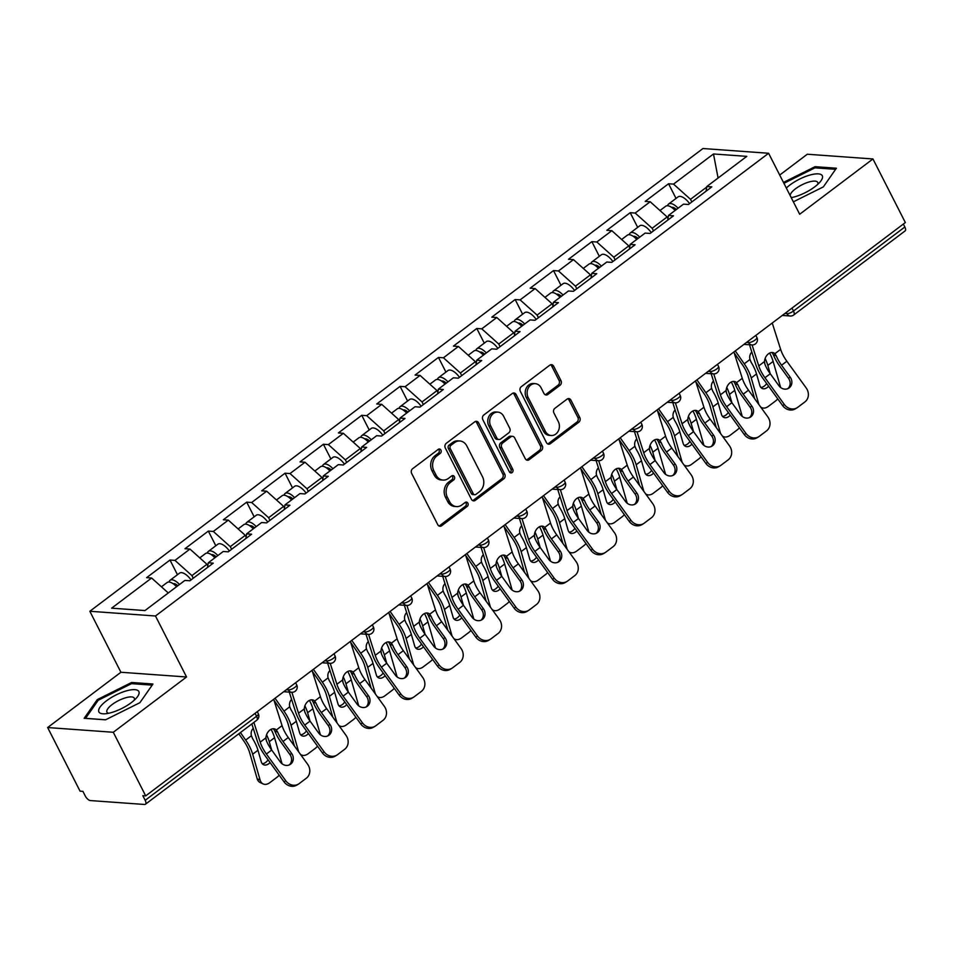 <?xml version="1.0" encoding="UTF-8"?>
<svg xmlns="http://www.w3.org/2000/svg" width="953" height="953" viewBox="0 0 953 953"><rect width="100%" height="100%" fill="white"/><g stroke="black" fill="none" stroke-linecap="round" stroke-linejoin="round"><path stroke-width="1.43" d="M440.941 450.102A2.371 1.966 94.1 0 0 438.237 449.375L412.601 468.733A3.383 2.811 94.1 0 0 411.636 473.403L437.784 524.71A3.383 2.811 94.1 0 0 441.644 525.746L467.28 506.388A2.371 1.966 94.1 0 0 465.255 502.398L461.931 504.899A10.828 9.006 94.1 0 1 456.511 506.591A10.828 9.006 94.1 0 1 449.566 501.612L447.386 497.335A10.828 9.006 94.1 0 1 450.459 482.385L453.771 479.883A2.371 1.966 94.1 0 0 451.746 475.892L448.422 478.394A10.828 9.006 94.1 0 1 443.002 480.074A10.828 9.006 94.1 0 1 436.057 475.094L433.877 470.818A10.828 9.006 94.1 0 1 436.95 455.879L440.274 453.366A2.371 1.966 94.1 0 0 440.941 450.102M443.002 480.074L441.084 479.943A10.828 9.006 94.1 0 1 434.139 474.963L431.959 470.687A10.828 9.006 94.1 0 1 435.033 455.737L438.356 453.235A2.371 1.966 94.1 0 0 438.44 449.244M439.011 525.996A3.383 2.811 94.1 0 0 439.726 525.603L465.374 506.257A2.371 1.966 94.1 0 0 465.457 502.267M456.511 506.591L454.593 506.448A10.828 9.006 94.1 0 1 447.648 501.469L445.468 497.192A10.828 9.006 94.1 0 1 448.541 482.242L451.865 479.74A2.371 1.966 94.1 0 0 451.948 475.75M560.019 385.286A3.383 2.811 94.1 0 0 560.983 380.616L553.645 366.226A3.383 2.811 94.1 0 0 549.786 365.19L521.303 386.68A3.383 2.811 94.1 0 0 520.35 391.349L546.486 442.668A3.383 2.811 94.1 0 0 550.357 443.693L578.828 422.203A3.383 2.811 94.1 0 0 579.793 417.533L570.93 400.141A3.383 2.811 94.1 0 0 567.071 399.116L554.884 408.313A3.383 2.811 94.1 0 0 553.919 412.983L558.315 421.607A9.053 7.529 94.1 0 1 558.255 431.066A9.053 7.529 94.1 0 1 551.203 435.509A9.053 7.529 94.1 0 1 545.402 431.352L528.188 397.568A9.053 7.529 94.1 0 1 528.248 388.121A9.053 7.529 94.1 0 1 535.3 383.666A9.053 7.529 94.1 0 1 541.101 387.823L543.972 393.458A3.383 2.811 94.1 0 0 547.832 394.482L560.019 385.286L558.113 385.155A3.383 2.811 94.1 0 0 559.066 380.485L551.727 366.083A3.383 2.811 94.1 0 0 550.5 364.796M186.55 676.987L120.912 672.258L47.65 727.544L113.288 732.273L186.55 676.987L155.482 615.995L768.606 153.266L799.686 214.246L872.948 158.96L905.35 222.561L145.702 795.886L142.831 795.672L145.19 800.317L256.56 716.275L255.07 713.332M113.288 732.273L145.702 795.886M478.597 422.858A3.383 2.811 94.1 0 0 474.737 421.834L446.254 443.324A3.383 2.811 94.1 0 0 445.301 447.993L471.437 499.312A3.383 2.811 94.1 0 0 475.309 500.337L503.78 478.847A3.383 2.811 94.1 0 0 504.745 474.177L478.597 422.858L476.691 422.727A3.383 2.811 94.1 0 0 475.464 421.44M483.779 415.008L512.261 393.518A3.383 2.811 94.1 0 1 516.121 394.542L542.269 445.849A3.383 2.811 94.1 0 1 541.304 450.531L529.118 459.727A3.383 2.811 94.1 0 1 525.258 458.691L514.656 437.88A3.383 2.811 94.1 0 0 510.784 436.855L502.707 442.954A3.383 2.811 94.1 0 0 501.743 447.624L512.785 469.293A2.371 1.966 94.1 0 1 509.402 471.842L482.826 419.677A3.383 2.811 94.1 0 1 483.779 415.008M155.482 615.995L89.832 611.266L702.969 148.525L768.606 153.266M676.034 198.427L668.553 183.75L645.205 201.381L650.184 201.738L667.148 216.95L667.993 218.606M668.553 183.75L673.533 184.108L713.487 153.969L746.783 156.363L706.828 186.514L711.808 186.871L688.459 204.502L683.48 204.145L668.482 215.461L673.461 215.819L650.101 233.437L645.121 233.08L630.136 244.397L635.103 244.766L611.755 262.385L606.775 262.027L591.777 273.344L596.757 273.702L573.396 291.332L568.429 290.975L553.431 302.292L558.398 302.649L535.05 320.279L530.071 319.922L515.073 331.239L520.052 331.596L496.692 349.215L491.724 348.858L476.726 360.174L481.706 360.532L458.345 378.162L453.366 377.805L438.368 389.122L443.348 389.479L419.999 407.11L415.02 406.752L400.022 418.069L405.001 418.427L381.641 436.057L376.661 435.7L361.675 447.017L366.643 447.374L343.294 464.993L338.315 464.635L323.317 475.952L328.297 476.309L304.936 493.94L299.969 493.583L284.971 504.899L289.938 505.257L266.59 522.887L261.61 522.53L246.613 533.847L251.592 534.204L228.232 551.835L223.264 551.477L208.266 562.794L213.246 563.152L189.885 580.77L184.906 580.413L144.963 610.563L111.656 608.169L151.61 578.018L168.288 592.969M177.461 574.707L169.991 560.03L146.631 577.661L151.61 578.018M169.991 560.03L174.971 560.388L189.957 549.071L206.932 564.283L207.766 565.939M215.819 545.759L208.338 531.083L184.989 548.714L189.957 549.071M208.338 531.083L213.317 531.44L228.315 520.124L245.278 535.336L246.124 536.992M254.165 516.812L246.696 502.148L223.336 519.766L228.315 520.124M246.696 502.148L251.663 502.505L266.661 491.188L283.637 506.388L284.471 508.044M292.523 487.876L285.042 473.2L261.694 490.831L266.661 491.188M285.042 473.2L290.022 473.558L305.02 462.241L321.983 477.453L322.829 479.097M330.87 458.929L323.401 444.253L300.04 461.883L305.02 462.241M323.401 444.253L328.368 444.61L343.366 433.293L360.329 448.506L361.175 450.161M369.228 429.982L361.747 415.305L338.386 432.936L343.366 433.293M361.747 415.305L366.726 415.663L381.724 404.346L398.688 419.558L399.533 421.214M407.574 401.034L400.093 386.37L376.745 403.989L381.724 404.346M400.093 386.37L405.073 386.727L420.07 375.411L437.034 390.611L437.88 392.267M445.921 372.099L438.451 357.423L415.091 375.053L420.07 375.411M438.451 357.423L443.431 357.78L458.417 346.463L475.392 361.675L476.226 363.319M484.279 343.151L476.798 328.475L453.449 346.106L458.417 346.463M476.798 328.475L481.777 328.833L496.775 317.516L513.738 332.728L514.584 334.384M522.625 314.204L515.156 299.528L491.796 317.158L496.775 317.516M515.156 299.528L520.124 299.885L535.121 288.568L552.097 303.781L552.931 305.436M560.983 285.257L553.502 270.592L530.154 288.211L535.121 288.568M553.502 270.592L558.482 270.95L573.48 259.633L590.443 274.833L591.289 276.489M599.33 256.321L591.861 241.645L568.5 259.276L573.48 259.633M591.861 241.645L596.828 242.002L611.826 230.686L628.789 245.898L629.635 247.542M637.688 227.374L630.207 212.698L606.847 230.328L611.826 230.686M630.207 212.698L635.186 213.055L650.184 201.738M667.148 216.95L652.15 228.267L653.484 230.888M667.755 220.119L668.482 215.461M635.186 213.055L652.15 228.267M628.789 245.898L613.803 257.215L615.138 259.835M629.397 249.067L630.136 244.397M596.828 242.002L613.803 257.215M590.443 274.833L575.445 286.162L576.779 288.783M591.051 278.014L591.777 273.344M558.482 270.95L575.445 286.162M552.097 303.781L537.099 315.098L538.433 317.718M552.692 306.961L553.431 302.292M520.124 299.885L537.099 315.098M513.738 332.728L498.741 344.045L500.075 346.666M514.346 335.897L515.073 331.239M481.777 328.833L498.741 344.045M475.392 361.675L460.394 372.992L461.728 375.613M475.988 364.844L476.726 360.174M443.431 357.78L460.394 372.992M437.034 390.611L422.036 401.94L423.382 404.56M437.641 393.792L438.368 389.122M405.073 386.727L422.036 401.94M398.688 419.558L383.69 430.875L385.024 433.496M399.295 422.739L400.022 418.069M366.726 415.663L383.69 430.875M360.329 448.506L345.343 459.822L346.678 462.443M360.937 451.674L361.675 447.017M328.368 444.61L345.343 459.822M321.983 477.453L306.985 488.77L308.319 491.391M322.591 480.622L323.317 475.952M290.022 473.558L306.985 488.77M283.637 506.388L268.639 517.717L269.973 520.338M284.232 509.569L284.971 504.899M251.663 502.505L268.639 517.717M245.278 535.336L230.281 546.653L231.615 549.273M245.886 538.516L246.613 533.847M213.317 531.44L230.281 546.653M206.932 564.283L191.934 575.6L193.268 578.221M207.528 567.452L208.266 562.794M174.971 560.388L191.934 575.6M47.65 727.544L80.052 791.145L82.923 791.359L85.293 796.005A5.17 2.323 -127 0 0 90.38 800.568L144.546 804.475A5.17 2.323 -127 0 0 145.44 804.237A5.17 2.323 -127 0 0 145.19 800.317M872.948 158.96L807.298 154.231L779.709 175.054M903.349 224.062L904.85 226.993A5.17 2.323 53 0 1 905.088 230.924L793.73 314.966A5.17 2.323 53 0 0 793.48 311.047L904.85 226.993M120.912 672.258L89.832 611.266M706.745 187.062L690.496 199.32L691.842 201.941M706.102 191.184L706.828 186.514M673.533 184.108L690.496 199.32M713.487 153.969L718.074 178.02M97.254 699.621L84.186 718.288L105.509 719.825L139.9 702.695L152.957 684.016L131.633 682.479L97.254 699.621L97.837 700.777M793.361 201.833L823.344 186.883L836.4 168.216L815.077 166.68L783.473 182.428M472.676 500.587A3.383 2.811 94.1 0 0 473.391 500.194L501.874 478.704A3.383 2.811 94.1 0 0 502.827 474.034L476.691 422.727M450.948 445.313A2.371 1.966 94.1 0 0 450.269 448.577L473.224 493.618A2.371 1.966 94.1 0 0 475.928 494.345L479.43 491.7A10.828 9.006 94.1 0 0 482.504 476.75L466.815 445.968A10.828 9.006 94.1 0 0 459.87 440.989A10.828 9.006 94.1 0 0 454.45 442.668L450.948 445.313L449.03 445.17A2.371 1.966 94.1 0 0 448.363 448.446L450.269 448.577M474.737 494.714L472.831 494.571A2.371 1.966 94.1 0 1 471.306 493.487L448.363 448.446M459.87 440.989L457.964 440.846A10.828 9.006 94.1 0 0 452.532 442.537L454.45 442.668M449.03 445.17L452.532 442.537M526.485 459.977A3.383 2.811 94.1 0 0 527.212 459.584L539.398 450.388A3.383 2.811 94.1 0 0 540.351 445.718L514.215 394.399A3.383 2.811 94.1 0 0 512.976 393.124M512.488 436.331L510.57 436.188A3.383 2.811 94.1 0 0 508.878 436.712L500.79 442.823A3.383 2.811 94.1 0 0 499.825 447.493L510.868 469.15L512.785 469.293M509.986 472.557A2.371 1.966 94.1 0 0 510.868 469.15M503.649 416.294A9.053 7.529 94.1 0 0 497.847 412.125A9.053 7.529 94.1 0 0 490.807 416.58A9.053 7.529 94.1 0 0 490.735 426.039L496.799 437.939A3.383 2.811 94.1 0 0 500.67 438.964L508.747 432.865A3.383 2.811 94.1 0 0 509.712 428.195L503.649 416.294M497.847 412.125L495.929 411.994A9.053 7.529 94.1 0 0 488.889 416.437A9.053 7.529 94.1 0 0 488.829 425.896L490.735 426.039M498.979 439.488L497.061 439.357A3.383 2.811 94.1 0 1 494.893 437.796L488.829 425.896M545.199 394.745A3.383 2.811 94.1 0 0 545.926 394.351L558.113 385.155M535.3 383.666L533.382 383.535A9.053 7.529 94.1 0 0 526.342 387.978A9.053 7.529 94.1 0 0 526.282 397.437L528.188 397.568M551.203 435.509L549.297 435.378A9.053 7.529 94.1 0 1 543.484 431.209L526.282 397.437M547.713 443.955A3.383 2.811 94.1 0 0 548.44 443.562L576.922 422.072A3.383 2.811 94.1 0 0 577.875 417.402L569.012 400.01A3.383 2.811 94.1 0 0 567.785 398.723M132.253 683.694L131.633 682.479M815.697 167.895L815.077 166.68M271.081 729.331A27.589 12.413 53 0 1 271.534 730.212A27.589 12.413 53 0 1 274.547 737.705L282.005 763.603A10.352 7.028 115.1 0 1 282.052 763.77M266.542 734.787A27.589 12.413 53 0 1 269.27 741.696L271.665 750.011A23.11 10.4 53 0 1 267.769 743.662A23.11 10.4 53 0 1 266.399 740.695L266.292 740.302A23.11 10.4 -127 0 0 266.03 739.457M240.43 732.559L245.66 740.076A27.589 12.413 53 0 1 249.662 746.735A27.589 12.413 53 0 1 252.676 754.216L260.133 780.114A10.352 7.028 115.1 0 0 263.111 783.914L260.133 782.52A10.352 7.028 -64.9 0 1 257.155 778.72L249.698 752.822A23.11 10.4 -127 0 0 247.172 746.556A23.11 10.4 -127 0 0 243.825 740.981L238.81 733.774M253.26 728.378A7.934 7.052 -116.1 0 0 251.401 735.752L252.64 738.67A27.589 12.413 53 0 1 254.939 742.744A27.589 12.413 53 0 1 257.953 750.225L261.289 761.804A7.934 5.396 -64.9 0 0 263.576 764.723A7.934 5.396 -64.9 0 0 268.734 763.746A7.934 5.396 -64.9 0 0 270.056 762.531M263.111 783.914A10.352 7.028 115.1 0 0 269.842 782.651L276.966 777.267A10.352 7.028 115.1 0 0 279.169 775.111M262.254 763.675A7.934 5.396 115.1 0 0 265.756 762.352A7.934 5.396 115.1 0 0 268.091 759.803M161.426 586.81L167.097 582.533A11.376 5.122 53 0 1 176.543 586.726M169.038 582.033A11.376 5.122 53 0 1 170.051 580.306A11.376 5.122 53 0 1 179.498 584.499M170.051 580.306L179.509 573.158A11.376 5.122 53 0 1 191.017 579.924M177.83 585.761A6.897 3.109 -127 0 0 173.101 583.689M266.399 740.695L265.923 737.836A7.934 5.587 -67 0 1 269.902 730.058A7.934 5.587 -67 0 1 275.012 729.069A7.934 5.587 -67 0 1 276.334 729.974L277.704 732.166L274.75 730.915A27.589 12.413 -127 0 0 276.584 734.954A27.589 12.413 -127 0 0 281.254 742.554L289.915 754.514L291.642 753.454L282.993 741.505A23.11 10.4 53 0 1 279.074 735.132A23.11 10.4 53 0 1 277.704 732.166M285.769 780.781A10.352 9.232 58.6 0 0 298.539 784.045L296.812 785.093A10.352 9.232 -121.4 0 1 284.03 781.829L285.769 780.781L266.399 754.026A23.11 10.4 53 0 1 262.48 747.652A23.11 10.4 53 0 1 260.193 742.161L253.891 722.398M251.842 723.935L257.262 740.91A27.589 12.413 -127 0 0 259.99 747.474A27.589 12.413 -127 0 0 264.66 755.086L284.03 781.829M298.539 784.045A10.352 9.232 58.6 0 0 299.206 783.58L306.33 778.208A10.352 9.232 58.6 0 0 307.64 764.27L288.271 737.515A23.11 10.4 53 0 1 284.363 731.142A23.11 10.4 53 0 1 282.064 725.65L273.678 699.299M274.75 730.915L273.404 728.735M289.224 764.949A7.934 7.076 58.6 0 0 289.915 754.514M291.642 753.454A7.934 7.076 -121.4 0 1 290.641 764.151A7.934 7.076 -121.4 0 1 290.129 764.497A7.934 7.076 -121.4 0 1 280.337 761.995L271.676 750.035L266.399 754.026M106.438 700.836A22.419 7.326 -27 0 0 104.878 713.797A22.419 7.326 -27 0 0 131.311 702.635A22.419 7.326 -27 0 0 136.863 697.501A22.419 7.326 -27 0 0 131.812 689.758A22.419 7.326 -27 0 0 106.438 700.836M134.218 700.229A15.343 5.015 -27 0 0 134.302 698.204A15.343 5.015 -27 0 0 112.109 704.565A15.343 5.015 -27 0 0 106.95 712.141A15.343 5.015 -27 0 0 108.63 713.273M105.604 719.789L85.556 718.336L98.207 700.252L131.526 683.646L152.182 685.136M791.216 197.628A22.419 7.326 -27 0 0 794.695 196.83A22.419 7.326 -27 0 0 820.295 181.701A22.419 7.326 -27 0 0 809.931 175.042A22.419 7.326 -27 0 0 786.32 188.027M817.662 184.429A15.343 5.015 -27 0 0 817.745 182.404A15.343 5.015 -27 0 0 809.276 181.916A15.343 5.015 -27 0 0 790.204 195.651M790.835 196.89A15.343 5.015 -27 0 0 792.074 197.462M783.926 183.31L814.97 167.835L835.626 169.324M309.427 700.395A27.589 12.413 53 0 1 309.892 701.277A27.589 12.413 53 0 1 312.906 708.758L320.363 734.656A10.352 7.028 115.1 0 1 320.411 734.834M304.9 705.851A27.589 12.413 53 0 1 307.616 712.749L310.011 721.064A23.11 10.4 53 0 1 306.116 714.726A23.11 10.4 53 0 1 304.746 711.76L304.281 708.889A7.934 5.587 -67 0 1 308.26 701.122A7.934 5.587 -67 0 1 313.37 700.133A7.934 5.587 -67 0 1 314.681 701.027L316.062 703.219L313.108 701.968A27.589 12.413 -127 0 0 314.931 706.006A27.589 12.413 -127 0 0 319.612 713.606L328.273 725.567L330 724.518L321.34 712.558A23.11 10.4 53 0 1 317.42 706.185A23.11 10.4 53 0 1 316.062 703.219M294.417 745.996L288.044 723.875A23.11 10.4 -127 0 0 285.519 717.609A23.11 10.4 -127 0 0 282.171 712.034L273.976 700.241M291.618 699.431A7.934 7.052 -116.1 0 0 289.748 706.804L290.987 709.723A27.589 12.413 53 0 1 293.298 713.797A27.589 12.413 53 0 1 296.312 721.278L299.647 732.857A7.934 5.396 -64.9 0 0 301.934 735.776A7.934 5.396 -64.9 0 0 307.08 734.811A7.934 5.396 -64.9 0 0 308.403 733.584M275.06 698.251L284.006 711.141A27.589 12.413 53 0 1 288.009 717.788A27.589 12.413 53 0 1 291.022 725.269L298.48 751.167A10.352 7.028 115.1 0 0 298.777 752.024M300.457 754.335A10.352 7.028 115.1 0 0 301.458 754.967A10.352 7.028 115.1 0 0 308.188 753.704L315.324 748.331A10.352 7.028 115.1 0 0 317.516 746.163M300.6 734.739A7.934 5.396 115.1 0 0 304.102 733.405A7.934 5.396 115.1 0 0 306.437 730.856M304.769 711.796L304.638 711.355A23.11 10.4 -127 0 0 304.388 710.509M199.773 557.874L205.455 553.586A11.376 5.122 53 0 1 214.901 557.779M207.385 553.085A11.376 5.122 53 0 1 208.397 551.358A11.376 5.122 53 0 1 217.844 555.551M208.397 551.358L217.868 544.211A11.376 5.122 53 0 1 229.363 550.977M216.176 556.814A6.897 3.109 -127 0 0 211.459 554.741M347.774 671.448A27.589 12.413 53 0 1 348.238 672.33A27.589 12.413 53 0 1 351.252 679.811L358.709 705.708A10.352 7.028 115.1 0 1 358.757 705.887M343.247 676.904A27.589 12.413 53 0 1 345.963 683.801L348.369 692.116A23.11 10.4 53 0 1 344.462 685.779A23.11 10.4 53 0 1 343.104 682.813L342.627 679.942A7.934 5.587 -67 0 1 346.606 672.175A7.934 5.587 -67 0 1 351.717 671.186A7.934 5.587 -67 0 1 353.039 672.091L354.409 674.271L351.454 673.021A27.589 12.413 -127 0 0 353.289 677.059A27.589 12.413 -127 0 0 357.959 684.671L366.619 696.631L368.346 695.571L359.686 683.611A23.11 10.4 53 0 1 355.779 677.238A23.11 10.4 53 0 1 354.409 674.271M332.764 717.049L326.391 694.928A23.11 10.4 -127 0 0 323.877 688.662A23.11 10.4 -127 0 0 320.53 683.098L312.322 671.305M329.964 670.483A7.934 7.052 -116.1 0 0 328.094 677.857L329.345 680.776A27.589 12.413 53 0 1 331.644 684.85A27.589 12.413 53 0 1 334.658 692.343L337.993 703.91A7.934 5.396 -64.9 0 0 340.281 706.828A7.934 5.396 -64.9 0 0 345.439 705.863A7.934 5.396 -64.9 0 0 346.761 704.636M313.406 669.304L322.364 682.193A27.589 12.413 53 0 1 326.355 688.84A27.589 12.413 53 0 1 329.369 696.333L336.826 722.219A10.352 7.028 115.1 0 0 337.136 723.077M338.803 725.388A10.352 7.028 115.1 0 0 339.816 726.031A10.352 7.028 115.1 0 0 346.535 724.768L353.67 719.384A10.352 7.028 115.1 0 0 355.874 717.216M338.946 705.792A7.934 5.396 115.1 0 0 342.461 704.47A7.934 5.396 115.1 0 0 344.783 701.92M343.116 682.86L342.997 682.408A23.11 10.4 -127 0 0 342.735 681.574M238.131 528.927L243.801 524.638A11.376 5.122 53 0 1 253.248 528.844M245.743 524.138A11.376 5.122 53 0 1 246.756 522.411A11.376 5.122 53 0 1 256.202 526.616M246.756 522.411L256.214 515.275A11.376 5.122 53 0 1 267.722 522.03M254.534 527.867A6.897 3.109 -127 0 0 249.805 525.794M386.132 642.501A27.589 12.413 53 0 1 386.596 643.382A27.589 12.413 53 0 1 389.61 650.875L397.067 676.761A10.352 7.028 115.1 0 1 397.115 676.94M381.593 647.957A27.589 12.413 53 0 1 384.321 654.854L386.715 663.181M371.11 688.102L364.749 665.992A23.11 10.4 -127 0 0 362.223 659.714A23.11 10.4 -127 0 0 358.876 654.151L350.68 642.358M368.311 641.548A7.934 7.052 -116.1 0 0 366.452 648.922L367.691 651.84A27.589 12.413 53 0 1 370.002 655.914A27.589 12.413 53 0 1 373.016 663.395L376.34 674.974A7.934 5.396 -64.9 0 0 378.627 677.881A7.934 5.396 -64.9 0 0 383.785 676.916A7.934 5.396 -64.9 0 0 385.107 675.689M351.752 640.368L360.71 653.246A27.589 12.413 53 0 1 364.713 659.893A27.589 12.413 53 0 1 367.727 667.386L375.184 693.284A10.352 7.028 115.1 0 0 375.482 694.129M377.15 696.44A10.352 7.028 115.1 0 0 378.162 697.084A10.352 7.028 115.1 0 0 384.893 695.821L392.017 690.437A10.352 7.028 115.1 0 0 394.22 688.28M377.305 676.844A7.934 5.396 115.1 0 0 380.807 675.522A7.934 5.396 115.1 0 0 383.142 672.973M381.474 653.913L381.343 653.46A23.11 10.4 -127 0 0 381.093 652.626M276.477 499.98L282.148 495.691A11.376 5.122 53 0 1 291.606 499.896M284.089 495.191A11.376 5.122 53 0 1 285.102 493.475A11.376 5.122 53 0 1 294.548 497.669M285.102 493.475L294.572 486.328A11.376 5.122 53 0 1 306.068 493.094M292.881 498.931A6.897 3.109 -127 0 0 288.151 496.858M424.478 613.553A27.589 12.413 53 0 1 424.943 614.435A27.589 12.413 53 0 1 427.957 621.928L435.414 647.826A10.352 7.028 115.1 0 1 435.461 647.992M419.951 619.009A27.589 12.413 53 0 1 422.667 625.918L425.062 634.233M409.468 659.154L403.095 637.045A23.11 10.4 -127 0 0 400.57 630.779A23.11 10.4 -127 0 0 397.222 625.204L389.027 613.41M406.669 612.6A7.934 7.052 -116.1 0 0 404.799 619.974L406.049 622.893A27.589 12.413 53 0 1 408.349 626.967A27.589 12.413 53 0 1 411.362 634.448L414.698 646.027A7.934 5.396 -64.9 0 0 416.985 648.945A7.934 5.396 -64.9 0 0 422.143 647.969A7.934 5.396 -64.9 0 0 423.466 646.753M390.111 611.421L399.069 624.298A27.589 12.413 53 0 1 403.059 630.957A27.589 12.413 53 0 1 406.073 638.439L413.531 664.336A10.352 7.028 115.1 0 0 413.828 665.194M415.508 667.505A10.352 7.028 115.1 0 0 416.521 668.136A10.352 7.028 115.1 0 0 423.239 666.874L430.375 661.489A10.352 7.028 115.1 0 0 432.567 659.333M415.651 647.897A7.934 5.396 115.1 0 0 419.165 646.575A7.934 5.396 115.1 0 0 421.488 644.025M419.82 624.965L419.689 624.525A23.11 10.4 -127 0 0 419.439 623.679M314.824 471.032L320.506 466.756A11.376 5.122 53 0 1 329.952 470.949M322.436 466.255A11.376 5.122 53 0 1 323.46 464.528A11.376 5.122 53 0 1 332.907 468.721M323.46 464.528L332.919 457.38A11.376 5.122 53 0 1 344.414 464.147M331.227 469.984A6.897 3.109 -127 0 0 326.51 467.911M462.836 584.618A27.589 12.413 53 0 1 463.289 585.499A27.589 12.413 53 0 1 466.303 592.98L473.76 618.878A10.352 7.028 115.1 0 1 473.808 619.057M458.298 590.074A27.589 12.413 53 0 1 461.026 596.971L463.42 605.286M447.815 630.219L441.453 608.097A23.11 10.4 -127 0 0 438.928 601.831A23.11 10.4 -127 0 0 435.581 596.256L427.385 584.463M445.015 583.653A7.934 7.052 -116.1 0 0 443.157 591.027L444.396 593.945A27.589 12.413 53 0 1 446.695 598.019A27.589 12.413 53 0 1 449.709 605.5L453.044 617.079A7.934 5.396 -64.9 0 0 455.331 619.998A7.934 5.396 -64.9 0 0 460.49 619.033A7.934 5.396 -64.9 0 0 461.812 617.806M428.457 582.474L437.415 595.363A27.589 12.413 53 0 1 441.418 602.01A27.589 12.413 53 0 1 444.432 609.491L451.889 635.389A10.352 7.028 115.1 0 0 452.187 636.247M453.854 638.558A10.352 7.028 115.1 0 0 454.867 639.189A10.352 7.028 115.1 0 0 461.597 637.926L468.721 632.554A10.352 7.028 115.1 0 0 470.925 630.386M454.009 618.962A7.934 5.396 115.1 0 0 457.511 617.627A7.934 5.396 115.1 0 0 459.846 615.078M458.179 596.018L458.048 595.577A23.11 10.4 -127 0 0 457.785 594.732M353.182 442.097L358.852 437.808A11.376 5.122 53 0 1 368.299 442.001M360.794 437.308A11.376 5.122 53 0 1 361.806 435.581A11.376 5.122 53 0 1 371.253 439.774M361.806 435.581L371.265 428.433A11.376 5.122 53 0 1 382.772 435.199M369.585 441.036A6.897 3.109 -127 0 0 364.856 438.964M324.115 751.834A10.352 9.232 58.6 0 0 336.885 755.098L335.158 756.158A10.352 9.232 -121.4 0 1 322.388 752.894L324.115 751.834L304.746 725.078A23.11 10.4 53 0 1 300.826 718.705A23.11 10.4 53 0 1 298.539 713.213L291.868 692.295M289.283 692.104L295.609 711.974A27.589 12.413 -127 0 0 298.337 718.526A27.589 12.413 -127 0 0 303.018 726.138L322.388 752.894M336.885 755.098A10.352 9.232 58.6 0 0 337.553 754.645L344.688 749.261A10.352 9.232 58.6 0 0 345.999 735.323L326.629 708.567A23.11 10.4 53 0 1 322.71 702.194A23.11 10.4 53 0 1 320.422 696.703L312.024 670.352M313.108 701.968L311.75 699.788M327.57 736.014A7.934 7.076 58.6 0 0 328.273 725.567M330 724.518A7.934 7.076 -121.4 0 1 328.988 735.204A7.934 7.076 -121.4 0 1 328.475 735.549A7.934 7.076 -121.4 0 1 318.683 733.048L310.035 721.087L304.746 725.078M362.462 722.886A10.352 9.232 58.6 0 0 375.244 726.15L373.505 727.21A10.352 9.232 -121.4 0 1 360.734 723.946L362.462 722.886L343.092 696.131A23.11 10.4 53 0 1 339.185 689.769A23.11 10.4 53 0 1 336.897 684.278L330.226 663.348M327.629 663.157L333.955 683.027A27.589 12.413 -127 0 0 336.695 689.591A27.589 12.413 -127 0 0 341.365 697.191L360.734 723.946M375.244 726.15A10.352 9.232 58.6 0 0 375.899 725.698L383.035 720.313A10.352 9.232 58.6 0 0 384.345 706.376L364.975 679.62A23.11 10.4 53 0 1 361.056 673.247A23.11 10.4 53 0 1 358.769 667.755L350.37 641.405M351.454 673.021L350.108 670.841M365.928 707.066A7.934 7.076 58.6 0 0 366.619 696.631M368.346 695.571A7.934 7.076 -121.4 0 1 367.346 706.256A7.934 7.076 -121.4 0 1 366.834 706.602A7.934 7.076 -121.4 0 1 357.041 704.1L348.381 692.14L343.092 696.131M406.705 666.624A7.934 7.076 -121.4 0 1 405.692 677.309A7.934 7.076 -121.4 0 1 405.18 677.666A7.934 7.076 -121.4 0 1 395.388 675.165L386.727 663.205A23.11 10.4 53 0 1 382.82 656.831A23.11 10.4 53 0 1 381.45 653.865L380.986 650.994A7.934 5.587 -67 0 1 384.964 643.227A7.934 5.587 -67 0 1 390.075 642.239A7.934 5.587 -67 0 1 391.385 643.144L392.767 645.336L389.813 644.073A27.589 12.413 -127 0 0 391.635 648.123A27.589 12.413 -127 0 0 396.317 655.724L404.977 667.684L406.705 666.624L398.044 654.663A23.11 10.4 53 0 1 394.125 648.302A23.11 10.4 53 0 1 392.767 645.336M400.82 693.951A10.352 9.232 58.6 0 0 413.59 697.203L411.863 698.263A10.352 9.232 -121.4 0 1 399.093 694.999L400.82 693.951L381.45 667.195A23.11 10.4 53 0 1 377.531 660.822A23.11 10.4 53 0 1 375.244 655.33L368.573 634.4M365.988 634.221L372.313 654.08A27.589 12.413 -127 0 0 375.041 660.643A27.589 12.413 -127 0 0 379.723 668.244L399.093 694.999M413.59 697.203A10.352 9.232 58.6 0 0 414.257 696.75L421.381 691.378A10.352 9.232 58.6 0 0 422.703 677.428L403.333 650.673A23.11 10.4 53 0 1 399.414 644.311A23.11 10.4 53 0 1 397.127 638.82L388.729 612.457M389.813 644.073L388.455 641.893M404.275 678.119A7.934 7.076 58.6 0 0 404.977 667.684M445.051 637.676A7.934 7.076 -121.4 0 1 444.05 648.374A7.934 7.076 -121.4 0 1 443.538 648.719A7.934 7.076 -121.4 0 1 433.746 646.217L425.086 634.257A23.11 10.4 53 0 1 421.166 627.884A23.11 10.4 53 0 1 419.808 624.918L419.332 622.059A7.934 5.587 -67 0 1 423.311 614.28A7.934 5.587 -67 0 1 428.421 613.291A7.934 5.587 -67 0 1 429.743 614.197L431.113 616.388L428.159 615.138A27.589 12.413 -127 0 0 429.994 619.176A27.589 12.413 -127 0 0 434.663 626.776L443.324 638.736L445.051 637.676L436.391 625.728A23.11 10.4 53 0 1 432.483 619.355A23.11 10.4 53 0 1 431.113 616.388M439.166 665.003A10.352 9.232 58.6 0 0 451.936 668.267L450.209 669.316A10.352 9.232 -121.4 0 1 437.439 666.052L439.166 665.003L419.796 638.248A23.11 10.4 53 0 1 415.889 631.875A23.11 10.4 53 0 1 413.59 626.383L406.931 605.453M404.334 605.274L410.66 625.132A27.589 12.413 -127 0 0 413.399 631.696A27.589 12.413 -127 0 0 418.069 639.308L437.439 666.052M451.936 668.267A10.352 9.232 58.6 0 0 452.604 667.815L459.739 662.43A10.352 9.232 58.6 0 0 461.049 648.493L441.68 621.737A23.11 10.4 53 0 1 437.761 615.364A23.11 10.4 53 0 1 435.473 609.872L427.075 583.522M428.159 615.138L426.801 612.958M442.633 649.172A7.934 7.076 58.6 0 0 443.324 638.736M483.397 608.741A7.934 7.076 -121.4 0 1 482.397 619.426A7.934 7.076 -121.4 0 1 481.884 619.772A7.934 7.076 -121.4 0 1 472.092 617.27L463.432 605.31A23.11 10.4 53 0 1 459.525 598.949A23.11 10.4 53 0 1 458.155 595.982L457.678 593.111A7.934 5.587 -67 0 1 461.657 585.345A7.934 5.587 -67 0 1 466.779 584.356A7.934 5.587 -67 0 1 468.09 585.261L469.46 587.441L466.505 586.19A27.589 12.413 -127 0 0 468.34 590.229A27.589 12.413 -127 0 0 473.022 597.829L481.67 609.789L483.397 608.741L474.749 596.781A23.11 10.4 53 0 1 470.83 590.407A23.11 10.4 53 0 1 469.46 587.441M477.524 636.056A10.352 9.232 58.6 0 0 490.295 639.32L488.567 640.38A10.352 9.232 -121.4 0 1 475.797 637.116L477.524 636.056L458.155 609.301A23.11 10.4 53 0 1 454.236 602.927A23.11 10.4 53 0 1 451.948 597.436L445.277 576.517M442.68 576.327L449.018 596.197A27.589 12.413 -127 0 0 451.746 602.749A27.589 12.413 -127 0 0 456.427 610.361L475.797 637.116M490.295 639.32A10.352 9.232 58.6 0 0 490.962 638.867L498.085 633.483A10.352 9.232 58.6 0 0 499.396 619.545L480.026 592.79A23.11 10.4 53 0 1 476.119 586.417A23.11 10.4 53 0 1 473.832 580.925L465.433 554.575M466.505 586.19L465.159 584.01M480.979 620.236A7.934 7.076 58.6 0 0 481.67 609.789M501.183 555.67A27.589 12.413 53 0 1 501.647 556.552A27.589 12.413 53 0 1 504.661 564.033L512.118 589.931A10.352 7.028 115.1 0 1 512.166 590.11M496.656 561.126A27.589 12.413 53 0 1 499.372 568.024L501.766 576.339M486.173 601.272L479.8 579.15A23.11 10.4 -127 0 0 477.274 572.884A23.11 10.4 -127 0 0 473.927 567.321L465.731 555.528M483.374 554.706A7.934 7.052 -116.1 0 0 481.503 562.079L482.754 564.998A27.589 12.413 53 0 1 485.053 569.072A27.589 12.413 53 0 1 488.067 576.565L491.403 588.132A7.934 5.396 -64.9 0 0 493.69 591.051A7.934 5.396 -64.9 0 0 498.848 590.086A7.934 5.396 -64.9 0 0 500.158 588.859M466.815 553.526L475.773 566.416A27.589 12.413 53 0 1 479.764 573.063A27.589 12.413 53 0 1 482.778 580.556L490.235 606.442A10.352 7.028 115.1 0 0 490.533 607.299M492.213 609.61A10.352 7.028 115.1 0 0 493.225 610.254A10.352 7.028 115.1 0 0 499.944 608.991L507.079 603.606A10.352 7.028 115.1 0 0 509.271 601.438M492.356 590.014A7.934 5.396 115.1 0 0 495.87 588.692A7.934 5.396 115.1 0 0 498.193 586.143M496.525 567.083L496.394 566.63A23.11 10.4 -127 0 0 496.144 565.796M391.528 413.149L397.21 408.861A11.376 5.122 53 0 1 406.657 413.066M399.14 408.361A11.376 5.122 53 0 1 400.153 406.633A11.376 5.122 53 0 1 409.611 410.838M400.153 406.633L409.623 399.498A11.376 5.122 53 0 1 421.119 406.252M407.932 412.089A6.897 3.109 -127 0 0 403.214 410.016M521.756 579.793A7.934 7.076 -121.4 0 1 520.743 590.479A7.934 7.076 -121.4 0 1 520.243 590.824A7.934 7.076 -121.4 0 1 510.451 588.323L501.79 576.362A23.11 10.4 53 0 1 497.871 570.001A23.11 10.4 53 0 1 496.513 567.035L496.036 564.164A7.934 5.587 -67 0 1 500.015 556.397A7.934 5.587 -67 0 1 505.126 555.408A7.934 5.587 -67 0 1 506.436 556.314L507.818 558.494L504.864 557.243A27.589 12.413 -127 0 0 506.698 561.281A27.589 12.413 -127 0 0 511.368 568.893L520.028 580.853L521.756 579.793L513.095 567.833A23.11 10.4 53 0 1 509.176 561.46A23.11 10.4 53 0 1 507.818 558.494M515.871 607.109A10.352 9.232 58.6 0 0 528.641 610.373L526.914 611.433A10.352 9.232 -121.4 0 1 514.144 608.169L515.871 607.109L496.501 580.353A23.11 10.4 53 0 1 492.582 573.992A23.11 10.4 53 0 1 490.295 568.5L483.636 547.57M481.039 547.379L487.364 567.249A27.589 12.413 -127 0 0 490.104 573.813A27.589 12.413 -127 0 0 494.774 581.413L514.144 608.169M528.641 610.373A10.352 9.232 58.6 0 0 529.308 609.92L536.444 604.536A10.352 9.232 58.6 0 0 537.754 590.598L518.384 563.842A23.11 10.4 53 0 1 514.465 557.469A23.11 10.4 53 0 1 512.178 551.978L503.78 525.627M504.864 557.243L503.506 555.063M519.325 591.289A7.934 7.076 58.6 0 0 520.028 580.853M539.541 526.723A27.589 12.413 53 0 1 539.994 527.605A27.589 12.413 53 0 1 543.007 535.098L550.465 560.983A10.352 7.028 115.1 0 1 550.512 561.162M535.002 532.179A27.589 12.413 53 0 1 537.73 539.076L540.125 547.403M524.519 572.324L518.158 550.215A23.11 10.4 -127 0 0 515.633 543.937A23.11 10.4 -127 0 0 512.285 538.374L504.089 526.58M521.72 525.77A7.934 7.052 -116.1 0 0 519.861 533.144L521.1 536.062A27.589 12.413 53 0 1 523.4 540.137A27.589 12.413 53 0 1 526.413 547.618L529.749 559.197A7.934 5.396 -64.9 0 0 532.036 562.103A7.934 5.396 -64.9 0 0 537.194 561.138A7.934 5.396 -64.9 0 0 538.516 559.911M505.161 524.591L514.12 537.468A27.589 12.413 53 0 1 518.122 544.115A27.589 12.413 53 0 1 521.136 551.608L528.593 577.506A10.352 7.028 115.1 0 0 528.891 578.352M530.559 580.663A10.352 7.028 115.1 0 0 531.571 581.306A10.352 7.028 115.1 0 0 538.302 580.043L545.426 574.659A10.352 7.028 115.1 0 0 547.63 572.503M530.714 561.067A7.934 5.396 115.1 0 0 534.216 559.745A7.934 5.396 115.1 0 0 536.551 557.195M534.871 538.135L534.752 537.683A23.11 10.4 -127 0 0 534.49 536.849M429.886 384.202L435.557 379.913A11.376 5.122 53 0 1 445.003 384.119M437.498 379.413A11.376 5.122 53 0 1 438.511 377.698A11.376 5.122 53 0 1 447.958 381.891M438.511 377.698L447.97 370.55A11.376 5.122 53 0 1 459.477 377.317M446.29 383.154A6.897 3.109 -127 0 0 441.561 381.081M560.102 550.846A7.934 7.076 -121.4 0 1 559.101 561.531A7.934 7.076 -121.4 0 1 558.589 561.889A7.934 7.076 -121.4 0 1 548.797 559.387L540.137 547.427A23.11 10.4 53 0 1 536.229 541.054A23.11 10.4 53 0 1 534.859 538.088L534.383 535.217A7.934 5.587 -67 0 1 538.362 527.45A7.934 5.587 -67 0 1 543.472 526.461A7.934 5.587 -67 0 1 544.794 527.366L546.164 529.558L543.21 528.296A27.589 12.413 -127 0 0 545.045 532.346A27.589 12.413 -127 0 0 549.714 539.946L558.375 551.906L560.102 550.846L551.442 538.886A23.11 10.4 53 0 1 547.534 532.524A23.11 10.4 53 0 1 546.164 529.558M554.217 578.173A10.352 9.232 58.6 0 0 566.999 581.425L565.272 582.486A10.352 9.232 -121.4 0 1 552.49 579.221L554.217 578.173L534.847 551.418A23.11 10.4 53 0 1 530.94 545.045A23.11 10.4 53 0 1 528.653 539.553L521.982 518.623M519.385 518.444L525.722 538.302A27.589 12.413 -127 0 0 528.45 544.866A27.589 12.413 -127 0 0 533.12 552.466L552.49 579.221M566.999 581.425A10.352 9.232 58.6 0 0 567.666 580.973L574.79 575.6A10.352 9.232 58.6 0 0 576.1 561.651L556.731 534.895A23.11 10.4 53 0 1 552.823 528.534A23.11 10.4 53 0 1 550.524 523.042L542.138 496.68M543.21 528.296L541.864 526.116M557.684 562.341A7.934 7.076 58.6 0 0 558.375 551.906M577.887 497.776A27.589 12.413 53 0 1 578.352 498.657A27.589 12.413 53 0 1 581.366 506.15L588.823 532.048A10.352 7.028 115.1 0 1 588.871 532.215M573.361 503.232A27.589 12.413 53 0 1 576.077 510.141L578.471 518.456M562.878 543.377L556.504 521.267A23.11 10.4 -127 0 0 553.979 515.001A23.11 10.4 -127 0 0 550.631 509.426L542.436 497.633M560.078 496.823A7.934 7.052 -116.1 0 0 558.208 504.197L559.447 507.115A27.589 12.413 53 0 1 561.758 511.189A27.589 12.413 53 0 1 564.772 518.67L568.107 530.249A7.934 5.396 -64.9 0 0 570.394 533.168A7.934 5.396 -64.9 0 0 575.541 532.191A7.934 5.396 -64.9 0 0 576.863 530.976M543.52 495.643L552.466 508.521A27.589 12.413 53 0 1 556.469 515.18A27.589 12.413 53 0 1 559.482 522.661L566.94 548.559A10.352 7.028 115.1 0 0 567.238 549.416M568.917 551.727A10.352 7.028 115.1 0 0 569.918 552.359A10.352 7.028 115.1 0 0 576.648 551.096L583.772 545.712A10.352 7.028 115.1 0 0 585.976 543.555M569.06 532.119A7.934 5.396 115.1 0 0 572.562 530.797A7.934 5.396 115.1 0 0 574.897 528.248M573.229 509.188L573.098 508.747A23.11 10.4 -127 0 0 572.848 507.901M468.233 355.255L473.915 350.978A11.376 5.122 53 0 1 483.362 355.171M475.845 350.478A11.376 5.122 53 0 1 476.857 348.75A11.376 5.122 53 0 1 486.304 352.944M476.857 348.75L486.328 341.603A11.376 5.122 53 0 1 497.823 348.369M484.636 354.206A6.897 3.109 -127 0 0 479.907 352.134M598.46 521.899A7.934 7.076 -121.4 0 1 597.448 532.596A7.934 7.076 -121.4 0 1 596.935 532.941A7.934 7.076 -121.4 0 1 587.143 530.44L578.495 518.48A23.11 10.4 53 0 1 574.576 512.106A23.11 10.4 53 0 1 573.206 509.14L572.741 506.281A7.934 5.587 -67 0 1 576.72 498.502A7.934 5.587 -67 0 1 581.83 497.514A7.934 5.587 -67 0 1 583.141 498.419L584.523 500.611L581.568 499.36A27.589 12.413 -127 0 0 583.391 503.398A27.589 12.413 -127 0 0 588.072 510.999L596.733 522.959L598.46 521.899L589.8 509.95A23.11 10.4 53 0 1 585.881 503.577A23.11 10.4 53 0 1 584.523 500.611M592.575 549.226A10.352 9.232 58.6 0 0 605.346 552.49L603.618 553.538A10.352 9.232 -121.4 0 1 590.848 550.274L592.575 549.226L573.206 522.47A23.11 10.4 53 0 1 569.286 516.097A23.11 10.4 53 0 1 566.999 510.605L560.328 489.675M557.743 489.497L564.069 509.367A27.589 12.413 -127 0 0 566.797 515.918A27.589 12.413 -127 0 0 571.478 523.531L590.848 550.274M605.346 552.49A10.352 9.232 58.6 0 0 606.013 552.037L613.136 546.653A10.352 9.232 58.6 0 0 614.459 532.715L595.089 505.96A23.11 10.4 53 0 1 591.17 499.586A23.11 10.4 53 0 1 588.883 494.095L580.484 467.744M581.568 499.36L580.21 497.18M596.03 533.394A7.934 7.076 58.6 0 0 596.733 522.959M616.234 468.84A27.589 12.413 53 0 1 616.698 469.722A27.589 12.413 53 0 1 619.712 477.203L627.169 503.101A10.352 7.028 115.1 0 1 627.217 503.279M611.707 474.296A27.589 12.413 53 0 1 614.423 481.194L616.817 489.508M601.224 514.441L594.851 492.32A23.11 10.4 -127 0 0 592.337 486.054A23.11 10.4 -127 0 0 588.978 480.479L580.782 468.685M598.424 467.875A7.934 7.052 -116.1 0 0 596.554 475.249L597.805 478.168A27.589 12.413 53 0 1 600.104 482.242A27.589 12.413 53 0 1 603.118 489.723L606.453 501.302A7.934 5.396 -64.9 0 0 608.741 504.22A7.934 5.396 -64.9 0 0 613.899 503.255A7.934 5.396 -64.9 0 0 615.221 502.028M581.866 466.696L590.824 479.585A27.589 12.413 53 0 1 594.815 486.233A27.589 12.413 53 0 1 597.829 493.714L605.286 519.611A10.352 7.028 115.1 0 0 605.596 520.469M607.264 522.78A10.352 7.028 115.1 0 0 608.276 523.411A10.352 7.028 115.1 0 0 614.995 522.149L622.13 516.776A10.352 7.028 115.1 0 0 624.334 514.608M607.406 503.184A7.934 5.396 115.1 0 0 610.921 501.85A7.934 5.396 115.1 0 0 613.244 499.301M611.576 480.241L611.445 479.8A23.11 10.4 -127 0 0 611.195 478.954M506.591 326.319L512.261 322.031A11.376 5.122 53 0 1 521.708 326.224M514.203 321.53A11.376 5.122 53 0 1 515.216 319.803A11.376 5.122 53 0 1 524.662 323.996M515.216 319.803L524.674 312.655A11.376 5.122 53 0 1 536.182 319.422M522.994 325.259A6.897 3.109 -127 0 0 518.265 323.186M636.807 492.963A7.934 7.076 -121.4 0 1 635.806 503.649A7.934 7.076 -121.4 0 1 635.294 503.994A7.934 7.076 -121.4 0 1 625.502 501.492L616.841 489.532A23.11 10.4 53 0 1 612.922 483.171A23.11 10.4 53 0 1 611.564 480.205L611.087 477.334A7.934 5.587 -67 0 1 615.066 469.567A7.934 5.587 -67 0 1 620.177 468.578A7.934 5.587 -67 0 1 621.499 469.484L622.869 471.664L619.915 470.413A27.589 12.413 -127 0 0 621.749 474.451A27.589 12.413 -127 0 0 626.419 482.051L635.079 494.011L636.807 492.963L628.146 481.003A23.11 10.4 53 0 1 624.239 474.63A23.11 10.4 53 0 1 622.869 471.664M630.922 520.278A10.352 9.232 58.6 0 0 643.704 523.542L641.965 524.603A10.352 9.232 -121.4 0 1 629.194 521.339L630.922 520.278L611.552 493.523A23.11 10.4 53 0 1 607.645 487.15A23.11 10.4 53 0 1 605.358 481.658L598.687 460.74M596.09 460.549L602.415 480.419A27.589 12.413 -127 0 0 605.155 486.971A27.589 12.413 -127 0 0 609.825 494.583L629.194 521.339M643.704 523.542A10.352 9.232 58.6 0 0 644.359 523.09L651.495 517.705A10.352 9.232 58.6 0 0 652.805 503.768L633.435 477.012A23.11 10.4 53 0 1 629.516 470.639A23.11 10.4 53 0 1 627.229 465.147L618.831 438.797M619.915 470.413L618.568 468.233M634.388 504.459A7.934 7.076 58.6 0 0 635.079 494.011M654.592 439.893A27.589 12.413 53 0 1 655.045 440.774A27.589 12.413 53 0 1 658.07 448.255L665.528 474.153A10.352 7.028 115.1 0 1 665.575 474.332M650.053 445.349A27.589 12.413 53 0 1 652.781 452.246L655.176 460.561M639.57 485.494L633.209 463.372A23.11 10.4 -127 0 0 630.683 457.106A23.11 10.4 -127 0 0 627.336 451.543L619.14 439.75M636.771 438.928A7.934 7.052 -116.1 0 0 634.912 446.302L636.151 449.22A27.589 12.413 53 0 1 638.45 453.294A27.589 12.413 53 0 1 641.476 460.787L644.8 472.354A7.934 5.396 -64.9 0 0 647.087 475.273A7.934 5.396 -64.9 0 0 652.245 474.308A7.934 5.396 -64.9 0 0 653.567 473.081M620.212 437.749L629.171 450.638A27.589 12.413 53 0 1 633.173 457.285A27.589 12.413 53 0 1 636.187 464.778L643.644 490.664A10.352 7.028 115.1 0 0 643.942 491.522M645.61 493.833A10.352 7.028 115.1 0 0 646.622 494.476A10.352 7.028 115.1 0 0 653.353 493.213L660.477 487.829A10.352 7.028 115.1 0 0 662.68 485.673M645.765 474.237A7.934 5.396 115.1 0 0 649.267 472.914A7.934 5.396 115.1 0 0 651.602 470.365M649.934 451.305L649.803 450.852A23.11 10.4 -127 0 0 649.541 450.019M544.937 297.372L550.608 293.083A11.376 5.122 53 0 1 560.066 297.288M552.549 292.583A11.376 5.122 53 0 1 553.562 290.856A11.376 5.122 53 0 1 563.009 295.061M553.562 290.856L563.032 283.72A11.376 5.122 53 0 1 574.528 290.474M561.341 296.323A6.897 3.109 -127 0 0 556.612 294.239M675.165 464.016A7.934 7.076 -121.4 0 1 674.152 474.701A7.934 7.076 -121.4 0 1 673.64 475.047A7.934 7.076 -121.4 0 1 663.848 472.545L655.188 460.585A23.11 10.4 53 0 1 651.28 454.224A23.11 10.4 53 0 1 649.91 451.257L649.434 448.386A7.934 5.587 -67 0 1 653.413 440.62A7.934 5.587 -67 0 1 658.535 439.631A7.934 5.587 -67 0 1 659.845 440.536L661.227 442.716L658.273 441.465A27.589 12.413 -127 0 0 660.095 445.504A27.589 12.413 -127 0 0 664.777 453.116L673.437 465.076L675.165 464.016L666.504 452.056A23.11 10.4 53 0 1 662.585 445.682A23.11 10.4 53 0 1 661.227 442.716M669.28 491.331A10.352 9.232 58.6 0 0 682.05 494.595L680.323 495.655A10.352 9.232 -121.4 0 1 667.553 492.391L669.28 491.331L649.91 464.576A23.11 10.4 53 0 1 645.991 458.214A23.11 10.4 53 0 1 643.704 452.723L637.033 431.792M634.436 431.602L640.773 451.472A27.589 12.413 -127 0 0 643.501 458.036A27.589 12.413 -127 0 0 648.183 465.636L667.553 492.391M682.05 494.595A10.352 9.232 58.6 0 0 682.717 494.142L689.841 488.758A10.352 9.232 58.6 0 0 691.151 474.82L671.782 448.065A23.11 10.4 53 0 1 667.874 441.692A23.11 10.4 53 0 1 665.587 436.2L657.189 409.85M658.273 441.465L656.915 439.285M672.735 475.511A7.934 7.076 58.6 0 0 673.437 465.076M692.938 410.946A27.589 12.413 53 0 1 693.403 411.827A27.589 12.413 53 0 1 696.417 419.32L703.874 445.206A10.352 7.028 115.1 0 1 703.922 445.385M688.411 416.401A27.589 12.413 53 0 1 691.128 423.299L693.522 431.626A23.11 10.4 53 0 1 689.627 425.276A23.11 10.4 53 0 1 688.269 422.31L687.792 419.439A7.934 5.587 -67 0 1 691.771 411.672A7.934 5.587 -67 0 1 696.881 410.683A7.934 5.587 -67 0 1 698.204 411.589L699.573 413.781L696.619 412.518A27.589 12.413 -127 0 0 698.454 416.568A27.589 12.413 -127 0 0 703.123 424.168L711.784 436.129L713.511 435.068L704.851 423.108A23.11 10.4 53 0 1 700.943 416.747A23.11 10.4 53 0 1 699.573 413.781M677.928 456.547L671.555 434.437A23.11 10.4 -127 0 0 669.03 428.159A23.11 10.4 -127 0 0 665.682 422.596L657.487 410.803M675.129 409.993A7.934 7.052 -116.1 0 0 673.259 417.366L674.51 420.285A27.589 12.413 53 0 1 676.809 424.359A27.589 12.413 53 0 1 679.823 431.84L683.158 443.419A7.934 5.396 -64.9 0 0 685.445 446.326A7.934 5.396 -64.9 0 0 690.603 445.361A7.934 5.396 -64.9 0 0 691.926 444.134M658.571 408.813L667.529 421.691A27.589 12.413 53 0 1 671.52 428.338A27.589 12.413 53 0 1 674.533 435.831L681.991 461.728A10.352 7.028 115.1 0 0 682.288 462.574M683.968 464.885A10.352 7.028 115.1 0 0 684.981 465.529A10.352 7.028 115.1 0 0 691.699 464.266L698.835 458.881A10.352 7.028 115.1 0 0 701.027 456.725M684.111 445.289A7.934 5.396 115.1 0 0 687.625 443.967A7.934 5.396 115.1 0 0 689.948 441.418M688.28 422.358L688.149 421.905A23.11 10.4 -127 0 0 687.899 421.071M583.284 268.424L588.966 264.136A11.376 5.122 53 0 1 598.413 268.341M590.896 263.636A11.376 5.122 53 0 1 591.908 261.92A11.376 5.122 53 0 1 601.367 266.113M591.908 261.92L601.379 254.773A11.376 5.122 53 0 1 612.874 261.539M599.687 267.376A6.897 3.109 -127 0 0 594.97 265.303M707.626 462.396A10.352 9.232 58.6 0 0 720.397 465.648L718.669 466.708A10.352 9.232 -121.4 0 1 705.899 463.444L707.626 462.396L688.257 435.64A23.11 10.4 53 0 1 684.349 429.267A23.11 10.4 53 0 1 682.05 423.775L675.391 402.845M672.794 402.666L679.12 422.524A27.589 12.413 -127 0 0 681.86 429.088A27.589 12.413 -127 0 0 686.529 436.688L705.899 463.444M720.397 465.648A10.352 9.232 58.6 0 0 721.064 465.195L728.199 459.822A10.352 9.232 58.6 0 0 729.51 445.873L710.14 419.117A23.11 10.4 53 0 1 706.221 412.756A23.11 10.4 53 0 1 703.933 407.265L695.535 380.902M696.619 412.518L695.261 410.338M711.093 446.564A7.934 7.076 58.6 0 0 711.784 436.129M713.511 435.068A7.934 7.076 -121.4 0 1 712.51 445.754A7.934 7.076 -121.4 0 1 711.998 446.111A7.934 7.076 -121.4 0 1 702.206 443.61L693.546 431.649L688.257 435.64M731.296 381.998A27.589 12.413 53 0 1 731.749 382.88A27.589 12.413 53 0 1 734.763 390.373L742.22 416.27A10.352 7.028 115.1 0 1 742.268 416.437M726.758 387.454A27.589 12.413 53 0 1 729.486 394.363L731.88 402.678A23.11 10.4 53 0 1 727.985 396.329A23.11 10.4 53 0 1 726.615 393.363L726.138 390.504A7.934 5.587 -67 0 1 730.117 382.725A7.934 5.587 -67 0 1 735.24 381.736A7.934 5.587 -67 0 1 736.55 382.641L737.92 384.833L734.966 383.582A27.589 12.413 -127 0 0 736.8 387.621A27.589 12.413 -127 0 0 741.482 395.221L750.13 407.181L751.857 406.121L743.209 394.173A23.11 10.4 53 0 1 739.29 387.8A23.11 10.4 53 0 1 737.92 384.833M716.275 427.599L709.914 405.49A23.11 10.4 -127 0 0 707.388 399.224A23.11 10.4 -127 0 0 704.041 393.649L695.845 381.855M713.475 381.045A7.934 7.052 -116.1 0 0 711.617 388.419L712.856 391.338A27.589 12.413 53 0 1 715.155 395.412A27.589 12.413 53 0 1 718.169 402.893L721.504 414.472A7.934 5.396 -64.9 0 0 723.792 417.39A7.934 5.396 -64.9 0 0 728.95 416.413A7.934 5.396 -64.9 0 0 730.272 415.198M696.917 379.866L705.875 392.743A27.589 12.413 53 0 1 709.878 399.402A27.589 12.413 53 0 1 712.892 406.883L720.349 432.781A10.352 7.028 115.1 0 0 720.647 433.639M722.314 435.95A10.352 7.028 115.1 0 0 723.327 436.581A10.352 7.028 115.1 0 0 730.058 435.318L737.181 429.934A10.352 7.028 115.1 0 0 739.385 427.778M722.469 416.342A7.934 5.396 115.1 0 0 725.972 415.02A7.934 5.396 115.1 0 0 728.306 412.47M726.639 393.41L726.508 392.97A23.11 10.4 -127 0 0 726.246 392.124M621.642 239.477L627.312 235.2A11.376 5.122 53 0 1 636.759 239.394M629.254 234.7A11.376 5.122 53 0 1 630.267 232.973A11.376 5.122 53 0 1 639.713 237.166M630.267 232.973L639.725 225.825A11.376 5.122 53 0 1 651.233 232.592M638.045 238.429A6.897 3.109 -127 0 0 633.316 236.356M745.985 433.448A10.352 9.232 58.6 0 0 758.755 436.712L757.027 437.761A10.352 9.232 -121.4 0 1 744.257 434.497L745.985 433.448L726.615 406.693A23.11 10.4 53 0 1 722.696 400.32A23.11 10.4 53 0 1 720.408 394.828L713.737 373.898M711.141 373.719L717.478 393.589A27.589 12.413 -127 0 0 720.206 400.141A27.589 12.413 -127 0 0 724.888 407.753L744.257 434.497M758.755 436.712A10.352 9.232 58.6 0 0 759.422 436.26L766.546 430.875A10.352 9.232 58.6 0 0 767.856 416.938L748.486 390.182A23.11 10.4 53 0 1 744.579 383.809A23.11 10.4 53 0 1 742.28 378.317L733.893 351.967M734.966 383.582L733.619 381.403M749.439 417.617A7.934 7.076 58.6 0 0 750.13 407.181M751.857 406.121A7.934 7.076 -121.4 0 1 750.857 416.818A7.934 7.076 -121.4 0 1 750.345 417.164A7.934 7.076 -121.4 0 1 740.552 414.662L731.892 402.702L726.615 406.693M769.643 353.063A27.589 12.413 53 0 1 770.107 353.944A27.589 12.413 53 0 1 773.121 361.425L780.578 387.323A10.352 7.028 115.1 0 1 780.626 387.502M765.116 358.519A27.589 12.413 53 0 1 767.832 365.416L770.227 373.731M754.633 398.664L748.26 376.542A23.11 10.4 -127 0 0 745.734 370.276A23.11 10.4 -127 0 0 742.387 364.701L734.191 352.908M751.834 352.098A7.934 7.052 -116.1 0 0 749.963 359.472L751.202 362.39A27.589 12.413 53 0 1 753.513 366.464A27.589 12.413 53 0 1 756.527 373.945L759.863 385.524A7.934 5.396 -64.9 0 0 762.15 388.443A7.934 5.396 -64.9 0 0 767.308 387.478A7.934 5.396 -64.9 0 0 768.618 386.251M735.275 350.918L744.233 363.808A27.589 12.413 53 0 1 748.224 370.455A27.589 12.413 53 0 1 751.238 377.936L758.695 403.834A10.352 7.028 115.1 0 0 758.993 404.691M760.673 407.002A10.352 7.028 115.1 0 0 761.685 407.634A10.352 7.028 115.1 0 0 768.404 406.371L775.539 400.999A10.352 7.028 115.1 0 0 777.731 398.83M760.816 387.406A7.934 5.396 115.1 0 0 764.33 386.072A7.934 5.396 115.1 0 0 766.653 383.523M764.985 364.463L764.854 364.022A23.11 10.4 -127 0 0 764.604 363.176M659.988 210.542L665.67 206.253A11.376 5.122 53 0 1 675.117 210.446M667.6 205.753A11.376 5.122 53 0 1 668.613 204.025A11.376 5.122 53 0 1 678.071 208.219M668.613 204.025L678.083 196.878A11.376 5.122 53 0 1 689.579 203.644M676.392 209.481A6.897 3.109 -127 0 0 671.674 207.409M790.216 377.185A7.934 7.076 -121.4 0 1 789.203 387.871A7.934 7.076 -121.4 0 1 788.703 388.216A7.934 7.076 -121.4 0 1 778.911 385.715L770.25 373.755A23.11 10.4 53 0 1 766.331 367.393A23.11 10.4 53 0 1 764.961 364.427L764.497 361.556A7.934 5.587 -67 0 1 768.475 353.789A7.934 5.587 -67 0 1 773.586 352.801A7.934 5.587 -67 0 1 774.896 353.706L776.278 355.886L773.324 354.635A27.589 12.413 -127 0 0 775.158 358.673A27.589 12.413 -127 0 0 779.828 366.274L788.488 378.234L790.216 377.185L781.555 365.225A23.11 10.4 53 0 1 777.636 358.852A23.11 10.4 53 0 1 776.278 355.886M784.331 404.501A10.352 9.232 58.6 0 0 797.101 407.765L795.374 408.825A10.352 9.232 -121.4 0 1 782.604 405.561L784.331 404.501L764.961 377.745A23.11 10.4 53 0 1 761.042 371.372A23.11 10.4 53 0 1 758.755 365.881L752.084 344.962M749.499 344.772L755.824 364.642A27.589 12.413 -127 0 0 758.564 371.194A27.589 12.413 -127 0 0 763.234 378.806L782.604 405.561M797.101 407.765A10.352 9.232 58.6 0 0 797.768 407.312L804.904 401.928A10.352 9.232 58.6 0 0 806.214 387.99L786.844 361.235A23.11 10.4 53 0 1 782.925 354.861A23.11 10.4 53 0 1 780.638 349.37L772.24 323.019M773.324 354.635L771.966 352.455M787.786 388.681A7.934 7.076 58.6 0 0 788.488 378.234M256.81 720.194A5.17 2.323 -127 0 0 256.56 716.275A5.17 1.692 -27 0 0 258.299 713.714A5.17 5.17 0 0 1 256.81 720.194L145.44 804.237M791.991 308.117L793.48 311.047A5.17 1.692 153 0 1 786.928 313.62L786.296 312.405M286.317 689.758L288.354 689.901L287.735 688.685M294.918 687.327A5.17 1.692 153 0 1 288.354 689.901A5.17 4.3 -85.9 0 0 291.666 692.283A5.17 5.17 0 0 0 296.657 684.766A5.17 1.692 -27 0 1 294.918 687.327M324.663 660.81L326.7 660.953L326.081 659.738M363.022 631.863L365.059 632.018L364.439 630.791M401.368 602.927L403.405 603.07L402.785 601.855M439.714 573.98L441.763 574.123L441.144 572.908M478.072 545.033L480.109 545.176L479.49 543.96M516.419 516.085L518.468 516.24L517.836 515.013M554.777 487.15L556.814 487.293L556.195 486.078M593.123 458.202L595.16 458.345L594.541 457.13M631.482 429.255L633.519 429.398L632.899 428.183M669.828 400.308L671.865 400.463L671.246 399.236M708.174 371.372L710.223 371.515L709.604 370.3M746.533 342.425L748.57 342.568L747.95 341.353M784.879 313.477L786.928 313.62A5.17 4.3 -85.9 0 0 790.24 316.003A5.17 5.17 0 0 0 793.73 314.966M333.264 658.38A5.17 1.692 153 0 1 326.7 660.953A5.17 4.3 -85.9 0 0 330.024 663.336A5.17 5.17 0 0 0 335.003 655.831A5.17 1.692 -27 0 1 333.264 658.38M371.61 629.433A5.17 1.692 153 0 1 365.059 632.018A5.17 4.3 -85.9 0 0 368.37 634.388A5.17 5.17 0 0 0 373.35 626.883A5.17 1.692 -27 0 1 371.61 629.433M409.969 600.497A5.17 1.692 153 0 1 403.405 603.07A5.17 4.3 -85.9 0 0 406.728 605.441A5.17 5.17 0 0 0 411.708 597.936A5.17 1.692 -27 0 1 409.969 600.497M448.315 571.55A5.17 1.692 153 0 1 441.763 574.123A5.17 4.3 -85.9 0 0 445.075 576.505A5.17 5.17 0 0 0 450.054 568.989A5.17 1.692 -27 0 1 448.315 571.55M486.673 542.602A5.17 1.692 153 0 1 480.109 545.176A5.17 4.3 -85.9 0 0 483.421 547.558A5.17 5.17 0 0 0 488.412 540.053A5.17 1.692 -27 0 1 486.673 542.602M525.02 513.655A5.17 1.692 153 0 1 518.468 516.24A5.17 4.3 -85.9 0 0 521.779 518.611A5.17 5.17 0 0 0 526.759 511.106A5.17 1.692 -27 0 1 525.02 513.655M563.378 484.72A5.17 1.692 153 0 1 556.814 487.293A5.17 4.3 -85.9 0 0 560.126 489.663A5.17 5.17 0 0 0 565.117 482.158A5.17 1.692 -27 0 1 563.378 484.72M601.724 455.772A5.17 1.692 153 0 1 595.16 458.345A5.17 4.3 -85.9 0 0 598.484 460.728A5.17 5.17 0 0 0 603.463 453.211A5.17 1.692 -27 0 1 601.724 455.772M640.071 426.825A5.17 1.692 153 0 1 633.519 429.398A5.17 4.3 -85.9 0 0 636.83 431.78A5.17 5.17 0 0 0 641.81 424.276A5.17 1.692 -27 0 1 640.071 426.825M678.429 397.877A5.17 1.692 153 0 1 671.865 400.463A5.17 4.3 -85.9 0 0 675.189 402.833A5.17 5.17 0 0 0 680.168 395.328A5.17 1.692 -27 0 1 678.429 397.877M716.775 368.942A5.17 1.692 153 0 1 710.223 371.515A5.17 4.3 -85.9 0 0 713.535 373.886A5.17 5.17 0 0 0 718.514 366.381A5.17 1.692 -27 0 1 716.775 368.942M755.133 339.995A5.17 1.692 153 0 1 748.57 342.568A5.17 4.3 -85.9 0 0 751.881 344.95A5.17 5.17 0 0 0 756.873 337.433A5.17 1.692 -27 0 1 755.133 339.995M435.033 455.737L436.95 455.879M431.959 470.687L433.877 470.818M434.139 474.963L436.057 475.094M451.865 479.74L453.771 479.883M448.541 482.242L450.459 482.385M445.468 497.192L447.386 497.335M447.648 501.469L449.566 501.612M465.374 506.257L467.28 506.388M439.726 525.603L441.644 525.746M438.356 453.235L440.274 453.366M502.827 474.034L504.745 474.177M501.874 478.704L503.78 478.847M473.391 500.194L475.309 500.337M471.306 493.487L473.224 493.618M514.215 394.399L516.121 394.542M540.351 445.718L542.269 445.849M539.398 450.388L541.304 450.531M527.212 459.584L529.118 459.727M508.878 436.712L510.784 436.855M500.79 442.823L502.707 442.954M499.825 447.493L501.743 447.624M494.893 437.796L496.799 437.939M545.926 394.351L547.832 394.482M543.484 431.209L545.402 431.352M569.012 400.01L570.93 400.141M577.875 417.402L579.793 417.533M576.922 422.072L578.828 422.203M548.44 443.562L550.357 443.693M551.727 366.083L553.645 366.226M559.066 380.485L560.983 380.616M274.547 737.705L269.27 741.696M257.953 750.225L252.676 754.216M251.401 735.752L245.66 740.076M177.687 585.63L176.424 586.583M257.155 778.72L260.133 780.114M260.193 742.161L265.923 737.836M276.334 729.974L282.064 725.65M282.993 741.505L288.271 737.515M312.906 708.758L307.616 712.749M296.312 721.278L291.022 725.269M289.748 706.804L284.006 711.141M216.045 556.683L214.77 557.648M351.252 679.811L345.963 683.801M334.658 692.343L329.369 696.333M328.094 677.857L322.364 682.193M254.391 527.748L253.129 528.701M389.61 650.875L384.321 654.854M373.016 663.395L367.727 667.386M366.452 648.922L360.71 653.246M292.738 498.8L291.475 499.753M427.957 621.928L422.667 625.918M411.362 634.448L406.073 638.439M404.799 619.974L399.069 624.298M331.096 469.853L329.821 470.806M466.303 592.98L461.026 596.971M449.709 605.5L444.432 609.491M443.157 591.027L437.415 595.363M369.442 440.905L368.18 441.87M298.539 713.213L304.281 708.889M314.681 701.027L320.422 696.703M321.34 712.558L326.629 708.567M336.897 684.278L342.627 679.942M353.039 672.091L358.769 667.755M359.686 683.611L364.975 679.62M375.244 655.33L380.986 650.994M391.385 643.144L397.127 638.82M398.044 654.663L403.333 650.673M381.45 667.195L386.727 663.205M413.59 626.383L419.332 622.059M429.743 614.197L435.473 609.872M436.391 625.728L441.68 621.737M419.796 638.248L425.086 634.257M451.948 597.436L457.678 593.111M468.09 585.261L473.832 580.925M474.749 596.781L480.026 592.79M458.155 609.301L463.432 605.31M504.661 564.033L499.372 568.024M488.067 576.565L482.778 580.556M481.503 562.079L475.773 566.416M407.801 411.97L406.526 412.923M490.295 568.5L496.036 564.164M506.436 556.314L512.178 551.978M513.095 567.833L518.384 563.842M496.501 580.353L501.79 576.362M543.007 535.098L537.73 539.076M526.413 547.618L521.136 551.608M519.861 533.144L514.12 537.468M446.147 383.023L444.884 383.976M528.653 539.553L534.383 535.217M544.794 527.366L550.524 523.042M551.442 538.886L556.731 534.895M534.847 551.418L540.137 547.427M581.366 506.15L576.077 510.141M564.772 518.67L559.482 522.661M558.208 504.197L552.466 508.521M484.505 354.075L483.231 355.028M566.999 510.605L572.741 506.281M583.141 498.419L588.883 494.095M589.8 509.95L595.089 505.96M573.206 522.47L578.495 518.48M619.712 477.203L614.423 481.194M603.118 489.723L597.829 493.714M596.554 475.249L590.824 479.585M522.852 325.128L521.577 326.093M605.358 481.658L611.087 477.334M621.499 469.484L627.229 465.147M628.146 481.003L633.435 477.012M611.552 493.523L616.841 489.532M658.07 448.255L652.781 452.246M641.476 460.787L636.187 464.778M634.912 446.302L629.171 450.638M561.198 296.192L559.935 297.145M643.704 452.723L649.434 448.386M659.845 440.536L665.587 436.2M666.504 452.056L671.782 448.065M649.91 464.576L655.188 460.585M696.417 419.32L691.128 423.299M679.823 431.84L674.533 435.831M673.259 417.366L667.529 421.691M599.556 267.245L598.281 268.198M682.05 423.775L687.792 419.439M698.204 411.589L703.933 407.265M704.851 423.108L710.14 419.117M734.763 390.373L729.486 394.363M718.169 402.893L712.892 406.883M711.617 388.419L705.875 392.743M637.902 238.298L636.64 239.263M720.408 394.828L726.138 390.504M736.55 382.641L742.28 378.317M743.209 394.173L748.486 390.182M773.121 361.425L767.832 365.416M756.527 373.945L751.238 377.936M749.963 359.472L744.233 363.808M676.261 209.35L674.986 210.315M758.755 365.881L764.497 361.556M774.896 353.706L780.638 349.37M781.555 365.225L786.844 361.235M764.961 377.745L770.25 373.755M257.262 711.677L258.299 713.714M291.666 692.283L283.732 691.711M295.621 682.741L296.657 684.766M330.024 663.336L322.078 662.764M333.967 653.794L335.003 655.831M368.37 634.388L360.425 633.816M372.313 624.846L373.35 626.883M406.728 605.441L398.783 604.869M410.672 595.899L411.708 597.936M445.075 576.505L437.129 575.934M449.018 566.964L450.054 568.989M483.421 547.558L475.487 546.986M487.376 538.016L488.412 540.053M521.779 518.611L513.834 518.039M525.722 509.069L526.759 511.106M560.126 489.663L552.192 489.092M564.069 480.121L565.117 482.158M598.484 460.728L590.538 460.156M602.427 451.186L603.463 453.211M636.83 431.78L628.885 431.209M640.773 422.239L641.81 424.276M675.189 402.833L667.243 402.261M679.132 393.291L680.168 395.328M713.535 373.886L705.589 373.314M717.478 364.344L718.514 366.381M751.881 344.95L743.948 344.378M755.836 335.408L756.873 337.433M790.24 316.003L782.294 315.431M301.458 754.967L300.636 754.585M339.816 726.031L338.982 725.638M378.162 697.084L377.34 696.691M416.521 668.136L415.687 667.743M454.867 639.189L454.033 638.808M493.225 610.254L492.391 609.86M531.571 581.306L530.738 580.913M569.918 552.359L569.096 551.966M608.276 523.411L607.442 523.03M646.622 494.476L645.789 494.083M684.981 465.529L684.147 465.135M723.327 436.581L722.493 436.188M761.685 407.634L760.851 407.253"/></g></svg>
